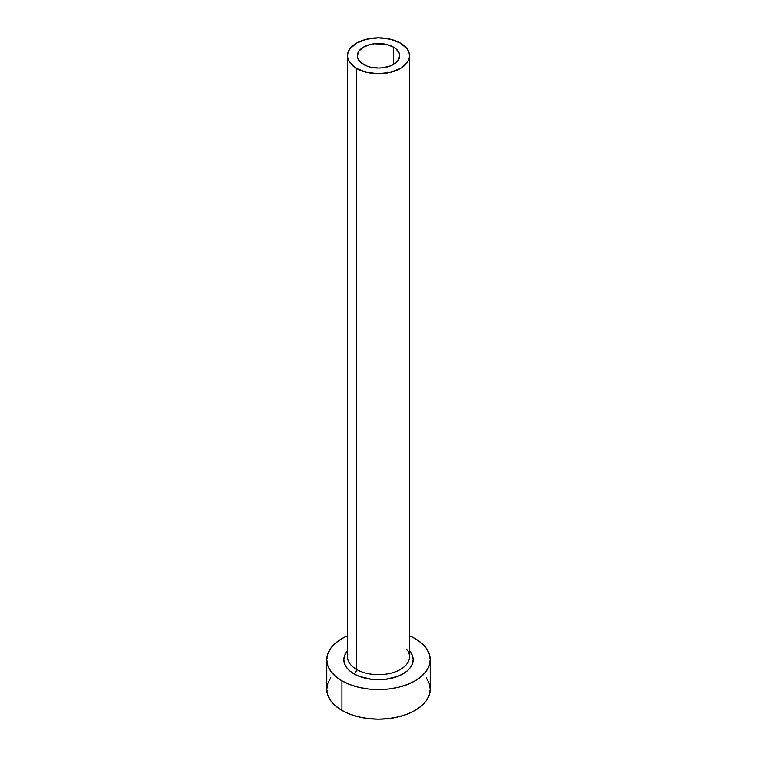 <?xml version="1.0" encoding="UTF-8"?>
<svg xmlns="http://www.w3.org/2000/svg" width="757" height="757" viewBox="0 0 757 757"><rect width="100%" height="100%" fill="white"/><g stroke="black" fill="none" stroke-linecap="round" stroke-linejoin="round"><path stroke-width="1.14" d="M363.502 64.43A21.205 12.244 180 0 1 357.295 55.772A21.205 12.244 180 0 1 370.381 44.455A21.205 12.244 180 0 1 393.498 47.114L393.498 64.43L390.281 65.954L382.635 67.78L378.5 68.016L370.381 67.08L366.719 65.954L360.862 62.576L357.701 58.157L357.295 55.772L358.903 51.079L363.502 47.114L370.381 44.455L374.365 43.764L386.619 44.455L393.498 47.114L396.138 48.968L399.299 53.378L399.705 55.772L398.097 60.456L393.498 64.43L393.498 47.114A21.205 12.244 180 0 1 399.705 55.772A21.205 12.244 180 0 1 386.619 67.08A21.205 12.244 180 0 1 363.502 64.43M347.747 654.36A31.037 17.922 0 0 0 356.556 669.434A3.624 2.091 -60 0 1 353.992 673.872A34.661 20.013 180 0 1 347.463 650.821L344.511 655.817L343.839 659.726L344.511 663.624L346.479 667.381L349.687 670.834L353.992 673.872A3.624 2.091 120 0 0 356.556 669.434A31.037 17.922 0 0 0 390.375 673.323A31.037 17.922 0 0 0 409.537 656.764L409.537 55.772A31.037 17.922 180 0 1 390.375 72.322A31.037 17.922 180 0 1 356.556 68.442L356.556 669.434L356.556 68.442A31.037 17.922 180 0 1 347.463 55.772A31.037 17.922 180 0 1 366.625 39.213A31.037 17.922 180 0 1 400.444 43.102A31.037 17.922 180 0 1 409.537 55.772L408.941 52.271L407.171 48.912L400.444 43.102L390.375 39.213L378.5 37.85L366.625 39.213L356.556 43.102L349.829 48.912L348.059 52.271L347.463 55.772L348.059 59.264L349.829 62.623L356.556 68.442L366.625 72.322L378.5 73.684L390.375 72.322L400.444 68.442L407.171 62.623L408.941 59.264L409.537 55.772M330.714 677.856L327.772 683.457L326.778 689.286A51.722 29.864 0 0 0 341.927 710.407L341.927 680.836L349.762 684.555L358.704 687.309L368.413 689.012L378.5 689.589L388.587 689.012L398.296 687.309L407.238 684.555L415.073 680.836L421.507 676.313L426.286 671.147L429.228 665.545L430.222 659.726L429.228 653.897L426.286 648.295L421.507 643.128L415.073 638.605L409.537 635.833A51.722 29.864 180 0 1 415.073 638.605A51.722 29.864 180 0 1 430.222 659.726A51.722 29.864 180 0 1 398.296 687.309A51.722 29.864 180 0 1 341.927 680.836L341.927 710.407A51.722 29.864 0 0 0 398.296 716.879A51.722 29.864 0 0 0 430.222 689.286L429.228 683.457L426.286 677.856M341.927 680.836A51.722 29.864 180 0 1 326.778 659.726A51.722 29.864 180 0 1 347.463 635.833L341.927 638.605L335.493 643.128L330.714 648.295L327.772 653.897L326.778 659.726L327.772 665.545L330.714 671.147L335.493 676.313L341.927 680.836M409.537 650.821L412.489 655.817L413.161 659.726L412.489 663.624L410.521 667.381L407.313 670.834L403.008 673.872L397.756 676.361L385.266 679.351L371.734 679.351L359.244 676.361L353.992 673.872A34.661 20.013 180 0 0 398.731 675.973A34.661 20.013 180 0 0 409.537 650.821M326.778 659.726L326.778 689.286L327.772 695.115L330.714 700.717L335.493 705.874L341.927 710.407L349.762 714.116L358.704 716.879L368.413 718.573L378.5 719.15L388.587 718.573L398.296 716.879L407.238 714.116L415.073 710.407L421.507 705.874L426.286 700.717L429.228 695.115L430.222 689.286L430.222 659.726M347.463 55.772L347.463 656.764A31.037 17.922 0 0 0 356.556 669.434A31.037 17.922 0 0 0 388.417 673.739A31.037 17.922 0 0 0 409.253 659.177A31.037 17.922 0 0 0 406.708 649.298"/></g></svg>
